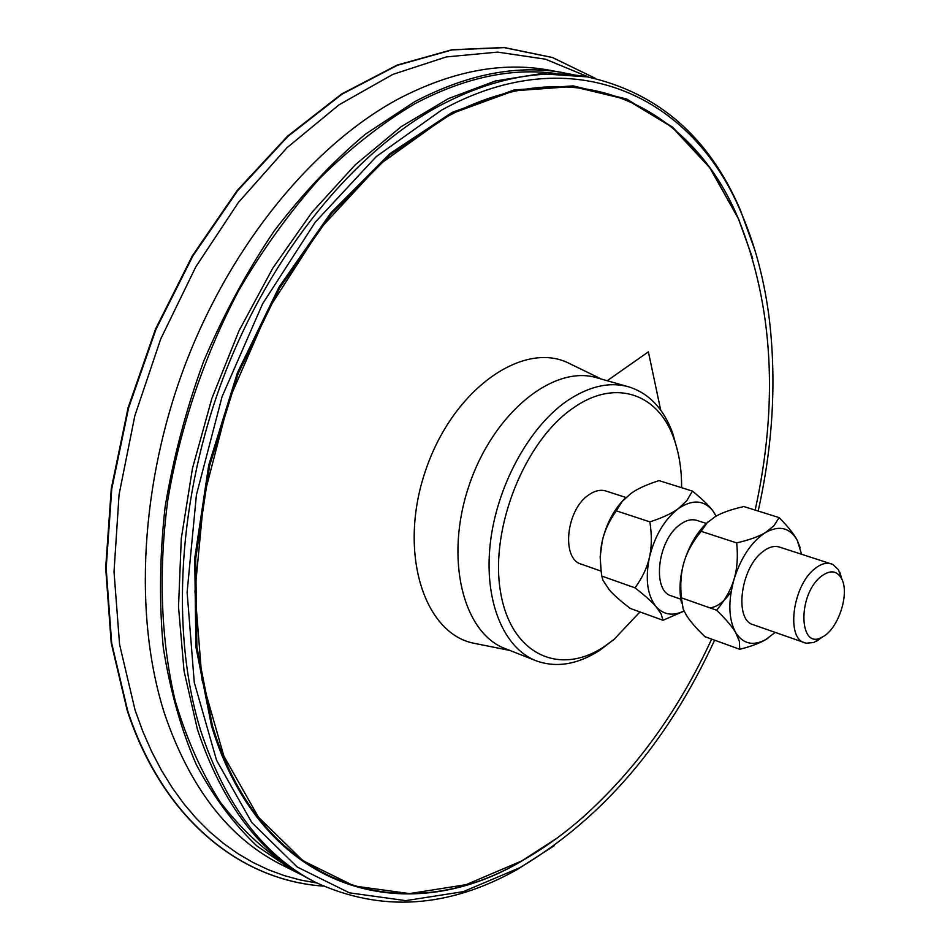 <?xml version="1.0" encoding="UTF-8"?>
<svg xmlns="http://www.w3.org/2000/svg" width="950" height="950" viewBox="0 0 950 950"><rect width="100%" height="100%" fill="white"/><g stroke="black" fill="none" stroke-linecap="round" stroke-linejoin="round"><path stroke-width="1.43" d="M716.074 516.147L712.69 510.566C703.772 499.914 692.324 499.261 678.371 508.594C664.489 519.413 654.847 535.658 649.444 557.317C645.086 578.977 647.306 595.448 656.106 606.717C663.646 614.899 672.944 616.312 684.012 610.945M706.349 523.45L696.873 520.398C691.457 518.759 685.663 520.303 679.499 525.006C657.4 540.811 651.878 590.971 671.389 595.888L680.782 599.201M601.196 571.651L600.163 557.056L602.217 541.203C606.361 523.747 613.89 509.544 624.779 498.596M684.083 611.087L663.017 620.279L661.093 613.89L656.106 606.717C651.842 601.718 644.812 595.424 635.016 587.836C642.354 577.731 647.164 567.566 649.444 557.317C651.795 547.105 651.938 535.289 649.883 521.883C662.352 517.821 671.852 513.392 678.371 508.594L686.838 500.638L692.419 491.091C701.931 498.809 708.688 505.305 712.69 510.566L716.252 516.052M692.419 491.091L658.979 480.617C646.891 484.476 637.569 488.739 631.014 493.394L622.155 501.469L616.324 510.839C609.104 521.028 604.414 531.145 602.217 541.203C599.949 551.226 599.794 562.851 601.778 576.068L602.977 580.319L609.401 590.009C613.783 594.985 620.706 601.124 630.194 608.404L663.017 620.279M649.883 521.883L616.324 510.839M635.016 587.836L601.778 576.068M601.101 571.14L581.234 564.146C561.248 558.98 566.01 510.233 588.276 495.223C594.486 490.734 600.364 489.333 605.922 491.019L625.943 497.479M801.574 554.218L797.252 540.348C789.949 527.63 779.392 525.006 765.557 532.499C751.652 541.559 741.154 557.092 734.077 579.108C727.961 601.314 728.484 619.139 735.656 632.593C743.019 643.922 753.018 646.285 765.653 639.659L775.176 632.439M842.009 579.5L838.422 569.679L832.77 564.407L779.392 547.046C774.119 545.466 768.431 547.129 762.316 552.057C740.418 568.587 734.172 620.018 753.184 624.696L806.17 643.233L813.865 642.461L822.664 636.832M681.518 603.013C678.882 590.829 679.713 577.208 684.036 562.151C689.403 544.884 697.514 531.371 708.379 521.609M731.144 591.648C724.696 601.279 717.701 606.706 710.161 607.941M767.909 638.293L765.557 639.73C759.43 643.293 750.832 646.475 739.741 649.289L739.361 641.309L735.656 632.593C732.141 626.561 725.8 619.103 716.621 610.221C725.171 599.925 730.989 589.558 734.077 579.108C737.224 568.682 738.091 556.617 736.678 542.913C749.431 539.921 759.062 536.441 765.557 532.499L773.894 525.825L779.119 517.596C787.977 526.538 794.022 534.114 797.252 540.348L800.149 547.651M779.119 517.596L743.803 506.54C731.476 509.354 722.024 512.668 715.469 516.491L707.133 522.809L701.148 531.323C692.74 541.619 687.028 551.903 684.036 562.151C680.948 572.375 680.069 584.262 681.376 597.823L683.169 608.998L686.185 614.935C689.819 620.92 696.089 628.176 704.995 636.702L739.741 649.289M736.678 542.913L701.148 531.323M716.621 610.221L681.376 597.823M557.139 838.019L522.286 860.724C406.327 930.121 262.426 893.083 211.518 725.931L195.89 646.807L194.738 558.232L208.751 465.037L237.429 372.744L279.11 286.936L331.087 212.586L389.987 153.579L452.224 112.349L514.306 89.906L573.23 85.892L626.596 98.99L672.659 127.181L710.256 168.138L738.756 219.379L752.721 258.554M628.568 386.793L596.826 377.791C553.577 364.444 493.347 412.739 469.062 485.557C444.256 558.184 462.887 633.104 505.388 648.684L536.097 660.773C503.702 648.268 483.906 601.089 490.236 543.923C496.494 486.804 528.628 427.524 566.817 401.09C588.703 386.282 609.294 381.52 628.568 386.793C648.992 393.193 663.729 408.749 672.802 433.461L677.849 451.951M476.841 643.851L473.884 643.257C423.581 633.413 397.836 551.534 425.481 470.844C452.402 389.904 522.488 340.373 568.48 363.031L571.188 364.349M755.084 250.741L740.299 209.879C708.878 136.883 657.863 92.542 587.242 76.867C540.966 68.531 491.352 78.363 438.425 106.364C353.851 152.546 271.261 252.759 224.283 375.096C177.543 497.503 170.252 632.771 200.806 730.954C225.518 805.374 263.708 855.819 315.4 882.265C381.081 912.594 448.531 908.236 517.762 869.203L554.289 845.666M587.242 76.867L540.716 73.696L495.306 81.011L448.412 98.598L401.28 126.599L355.3 164.754L311.956 212.349L272.721 268.256L238.973 330.873L211.921 398.287L192.494 468.279L181.284 538.555L178.517 606.836L184.051 671.033L197.41 729.327C222.158 803.688 260.395 854.097 312.122 880.567L315.4 882.265M607.192 380.736L648.399 351.832L660.689 410.127M614.781 638.804L599.557 650.453C577.362 664.62 556.213 668.052 536.097 660.773M711.645 639.113C678.621 710.624 635.55 770.141 582.409 817.653C563.006 834.67 542.783 849.086 521.728 860.926L466.106 884.652L409.545 893.594L354.291 886.029L302.979 860.736L258.519 817.249L223.927 756.248L202.018 679.784L194.976 591.434L204.036 496.137L229.104 399.843L268.719 308.75L320.186 228.665L379.905 164.184L443.899 118.394C574.121 46.111 691.374 105.034 738.435 218.868C773.193 305.579 778.762 402.657 755.155 510.091M639.967 611.943L613.973 639.469L603.82 646.867C559.016 676.626 510.15 653.98 500.365 590.876C489.963 528.176 524.673 441.216 572.791 408.31C615.161 377.91 658.623 393.739 674.013 438.9C679.167 453.411 681.696 469.68 681.613 487.706M595.781 78.565L552.544 57.57L504.26 47.631L452.046 49.911L397.361 65.301L341.988 94.192L287.981 136.337L237.524 190.843L192.838 256.001L155.942 329.424L128.535 408.168L111.756 488.918L106.163 568.302L111.673 643.15L127.644 710.683C163.566 819.921 241.051 880.389 323.226 886.077M588.798 77.14L545.502 59.197L497.598 52.108L446.227 56.941L392.789 74.421L339.043 104.809L286.912 147.796L238.474 202.374L195.783 266.879L160.716 339.008L134.793 415.946L119.071 494.57L114.024 571.722L119.569 644.444L135.078 710.161L142.833 731.476L151.656 751.581L161.488 770.379L172.283 787.835L183.944 803.902L196.424 818.544L209.641 831.737L223.511 843.457L237.987 853.706L252.985 862.469L268.434 869.773L284.264 875.615L300.414 880.009L316.813 882.989M573.919 74.801L548.613 70.051C501.944 61.596 452.081 71.108 399.036 98.586C314.438 143.83 232.322 242.25 185.986 362.615C139.899 483.051 133.356 616.408 164.516 713.628C189.727 787.443 228.404 837.651 280.535 864.274L303.549 875.829M564.074 72.782C517.536 64.339 467.744 73.969 414.699 101.674L365.358 134.223C333.046 161.357 302.611 193.669 274.051 231.147C247.059 271.178 223.618 314.521 203.704 361.178C186.212 409.046 173.351 457.615 165.11 506.896C159.683 555.762 159.078 602.656 163.281 647.568C170.133 690.65 181.153 729.695 196.329 764.691C213.56 796.955 233.771 824.054 256.939 846.023L294.5 871.471M555.607 73.483C511.456 67.545 464.621 77.591 415.091 103.621C382.47 122.918 350.776 147.725 320.019 178.054C290.284 211.292 263.186 248.793 238.711 290.569C204.404 355.561 180.049 427.536 167.817 500.032C158.187 572.221 161.013 641.084 175.275 701.076C186.711 739.266 201.721 772.967 220.317 802.168C240.611 828.531 263.233 849.727 288.194 865.783M758.171 511.041C772.742 445.894 776.53 382.541 769.524 320.957C764.845 281.723 755.357 245.527 741.059 212.396C693.072 97.149 574.121 37.074 441.548 110.117L376.236 156.607L315.234 222.193L262.616 303.798L222.074 396.684L196.401 494.95L187.114 592.194L194.263 682.373L216.6 760.404L251.869 822.641L297.196 867.006L349.469 892.846L405.733 900.636L463.303 891.646L519.899 867.659C602.383 818.556 667.292 742.734 714.614 640.193M820.764 576.709C830.11 569.477 837.164 570.344 841.926 579.31C849.704 594.51 837.876 629.553 822.474 636.928C799.045 651.403 797.026 595.579 820.764 576.709M831.262 563.801C826.096 562.258 820.479 564.003 814.399 569.062C792.656 586.067 785.935 638.281 804.602 642.806M752.459 257.676L738.352 218.583L709.733 167.699L672.066 127.122L626.002 99.287L572.696 86.533L513.879 90.82L451.974 113.489L389.975 154.814L331.312 213.833L279.585 288.087L238.129 373.694L209.618 465.726L195.712 558.612L196.876 646.903L212.444 725.776C263.043 892.086 405.923 929.551 521.491 861.104L556.391 838.553M601.504 379.121L568.48 363.031M509.912 650.465L473.884 643.257M674.013 438.9L672.802 433.461M603.82 646.867L599.557 650.453M595.816 78.577L552.508 57.511L504.129 47.5L451.82 49.756L397.064 65.123L341.644 93.979L287.601 136.111L237.12 190.582L192.411 255.716L155.503 329.116L128.072 407.835L111.281 488.597L105.676 567.993L111.198 642.853L127.181 710.434C163.127 819.803 240.837 880.46 323.261 886.101M741.059 212.396L740.299 209.879M519.899 867.659L517.762 869.203M841.926 579.31L839.836 572.292M822.474 636.928L816.561 641.238"/></g></svg>
